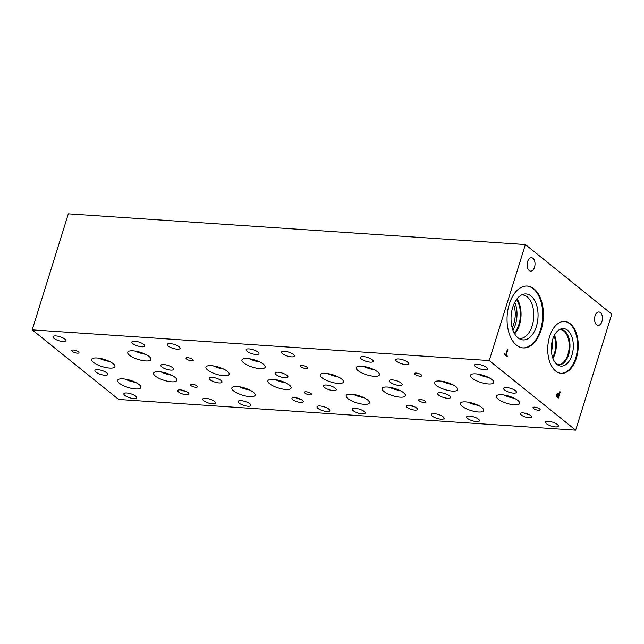 <?xml version="1.0" encoding="UTF-8"?>
<svg xmlns="http://www.w3.org/2000/svg" width="644" height="644" viewBox="0 0 644 644"><rect width="100%" height="100%" fill="white"/><g stroke="black" fill="none" stroke-linecap="round" stroke-linejoin="round"><path stroke-width="0.97" d="M489.239 360.56L525.375 244.543L611.8 314.143L575.664 430.168L489.239 360.56L32.2 329.857L118.625 399.457L575.664 430.168M558.106 396.97L558.557 394.281L557.704 394.056L557.229 394.804L557.189 395.939L558.106 396.97L556.827 396.567M558.557 394.281L556.915 394.007M557.696 394.225L556.843 393.999M556.698 396.237L556.738 394.442L557.462 393.331L559.081 393.846L559.789 391.568L560.256 391.938L558.348 398.04L556.698 396.237M560.256 391.938L559.692 391.898M558.791 393.822L558.63 394.345M557.817 396.954L557.648 397.477M559.081 393.846L557.559 393.283M509.283 304.145A31.001 18.121 -86.2 0 1 527.307 286.057A31.001 18.121 -86.2 0 1 541.169 329.825A31.001 18.121 -86.2 0 1 523.145 347.913A31.001 18.121 -86.2 0 1 509.283 304.145M549.606 336.619A25.993 15.198 -86.2 0 1 564.724 321.453A25.993 15.198 -86.2 0 1 576.348 358.153A25.993 15.198 -86.2 0 1 561.238 373.327A25.993 15.198 -86.2 0 1 549.606 336.619M527.621 261.633A6.722 3.928 -86.2 0 1 531.533 257.713A6.722 3.928 -86.2 0 1 534.536 267.204A6.722 3.928 -86.2 0 1 530.632 271.124A6.722 3.928 -86.2 0 1 527.621 261.633M595.04 315.922A6.722 3.928 -86.2 0 1 598.944 312.002A6.722 3.928 -86.2 0 1 601.955 321.493A6.722 3.928 -86.2 0 1 598.043 325.413A6.722 3.928 -86.2 0 1 595.04 315.922M507.408 349.378L507.866 349.748L506.192 355.134L507.351 356.068L507.126 356.792L504.341 354.554L504.566 353.83L505.725 354.764L507.408 349.378M507.866 349.748L507.303 349.708M505.725 354.764L504.413 354.337M507.351 356.068L506.426 356.229M506.192 355.134L505.331 355.077L506.49 356.011M525.375 244.543L68.336 213.832L32.2 329.857M409.793 405.342A5.885 1.811 -162.7 0 0 414.833 406.919M407.064 407.354A5.885 1.811 17.3 0 1 406.211 405.921A5.885 1.811 17.3 0 1 410.518 405.47A5.885 1.811 17.3 0 1 416.596 407.998A5.885 1.811 17.3 0 1 417.449 409.423A5.885 1.811 17.3 0 1 413.15 409.874A5.885 1.811 17.3 0 1 407.064 407.354M295.532 397.67A5.885 1.811 -162.7 0 0 300.571 399.24M292.803 399.674A5.885 1.811 17.3 0 1 291.949 398.25A5.885 1.811 17.3 0 1 296.256 397.799A5.885 1.811 17.3 0 1 302.342 400.318A5.885 1.811 17.3 0 1 303.195 401.751A5.885 1.811 17.3 0 1 298.888 402.202A5.885 1.811 17.3 0 1 292.803 399.674M524.047 413.021A5.885 1.811 -162.7 0 0 529.094 414.591M521.326 415.034A5.885 1.811 17.3 0 1 520.465 413.601A5.885 1.811 17.3 0 1 524.771 413.15A5.885 1.811 17.3 0 1 530.857 415.67A5.885 1.811 17.3 0 1 531.711 417.103A5.885 1.811 17.3 0 1 527.404 417.554A5.885 1.811 17.3 0 1 521.326 415.034M551.417 351.761A16.551 9.676 93.8 0 0 552.101 341.505M552.922 358.402A17.646 10.32 93.8 0 0 555.056 353.556A17.646 10.32 93.8 0 0 554.492 335.13M552.592 357.468A16.551 9.676 93.8 0 0 554.492 353.097A16.551 9.676 93.8 0 0 554.033 336.007M559.708 329.487A17.646 10.32 -86.2 0 1 560.03 329.503A17.646 10.32 -86.2 0 1 567.919 354.417A17.646 10.32 -86.2 0 1 557.664 364.721A17.646 10.32 -86.2 0 1 557.342 364.689M557.64 364.89A17.863 10.441 93.8 0 0 568.668 354.554A17.863 10.441 93.8 0 0 560.03 329.326A17.863 10.441 -86.2 0 1 560.691 329.326A17.863 10.441 -86.2 0 1 568.684 354.554A17.863 10.441 93.8 0 0 560.691 329.326M558.292 364.979A17.863 10.441 93.8 0 0 568.676 354.554A17.863 10.441 -86.2 0 1 558.3 364.979A17.863 10.441 -86.2 0 1 557.648 364.898M561.045 366.09A18.789 10.988 93.8 0 0 571.969 355.126A18.789 10.988 93.8 0 0 563.564 328.593A18.789 10.988 93.8 0 0 551.345 346.609A18.789 10.988 93.8 0 0 561.045 366.09A18.789 10.988 93.8 0 0 571.961 355.126A18.789 10.988 93.8 0 0 563.556 328.593M560.9 373.295A25.993 15.198 93.8 0 0 575.672 358.112A25.993 15.198 93.8 0 0 564.386 321.437M513.679 304.701A18.901 11.045 -86.2 0 1 513.88 323.401A18.901 11.045 -86.2 0 1 512.141 327.619M512.898 330.058A20.753 12.131 93.8 0 0 515.506 324.214A20.753 12.131 93.8 0 0 514.757 302.382M514.661 333.834A21.84 12.767 93.8 0 0 519.466 324.89A21.84 12.767 93.8 0 0 517.011 298.872M514.226 333.061A20.753 12.131 93.8 0 0 518.903 324.439A20.753 12.131 93.8 0 0 516.48 299.581M521.704 294.888A21.84 12.767 -86.2 0 1 522.429 294.904A21.84 12.767 -86.2 0 1 532.202 325.751A21.84 12.767 -86.2 0 1 519.499 338.494A21.84 12.767 -86.2 0 1 518.774 338.406M536.388 326.476A23.023 13.46 93.8 0 0 526.092 293.962A23.023 13.46 93.8 0 0 511.119 316.035A23.023 13.46 93.8 0 0 523.009 339.911A23.023 13.46 93.8 0 0 536.388 326.476M522.807 347.889A31.001 18.121 93.8 0 0 540.493 329.776A31.001 18.121 93.8 0 0 526.969 286.041M523.009 339.911A23.023 13.46 93.8 0 0 536.396 326.476A23.023 13.46 93.8 0 0 526.092 293.962M181.286 389.998A5.885 1.811 -162.7 0 0 186.325 391.568M178.565 392.003A5.885 1.811 17.3 0 1 177.712 390.578A5.885 1.811 17.3 0 1 182.011 390.127A5.885 1.811 17.3 0 1 188.088 392.647A5.885 1.811 17.3 0 1 188.942 394.072A5.885 1.811 17.3 0 1 184.643 394.522A5.885 1.811 17.3 0 1 178.565 392.003M135.095 351.052A12.18 3.743 -162.7 0 0 145.528 354.305M129.452 355.214A12.18 3.743 17.3 0 1 127.681 352.252A12.18 3.743 17.3 0 1 136.592 351.318A12.18 3.743 17.3 0 1 149.175 356.534A12.18 3.743 17.3 0 1 150.946 359.497A12.18 3.743 17.3 0 1 142.034 360.431A12.18 3.743 17.3 0 1 129.452 355.214M441.856 381.232A12.18 3.743 -162.7 0 0 452.289 384.484M436.221 385.386A12.18 3.743 17.3 0 1 434.45 382.431A12.18 3.743 17.3 0 1 443.354 381.498A12.18 3.743 17.3 0 1 455.936 386.714A12.18 3.743 17.3 0 1 457.707 389.668A12.18 3.743 17.3 0 1 448.804 390.602A12.18 3.743 17.3 0 1 436.221 385.386M503.801 394.965A12.18 3.743 -162.7 0 0 514.226 398.217M498.158 399.127A12.18 3.743 17.3 0 1 496.387 396.165A12.18 3.743 17.3 0 1 505.299 395.231A12.18 3.743 17.3 0 1 517.881 400.447A12.18 3.743 17.3 0 1 519.644 403.41A12.18 3.743 17.3 0 1 510.74 404.343A12.18 3.743 17.3 0 1 498.158 399.127M327.603 373.552A12.18 3.743 -162.7 0 0 338.028 376.804M321.96 377.714A12.18 3.743 17.3 0 1 320.189 374.752A12.18 3.743 17.3 0 1 329.1 373.818A12.18 3.743 17.3 0 1 341.682 379.034A12.18 3.743 17.3 0 1 343.445 381.997A12.18 3.743 17.3 0 1 334.542 382.93A12.18 3.743 17.3 0 1 321.96 377.714M389.54 387.294A12.18 3.743 -162.7 0 0 399.972 390.538M383.896 391.447A12.18 3.743 17.3 0 1 382.134 388.485A12.18 3.743 17.3 0 1 391.037 387.551A12.18 3.743 17.3 0 1 403.619 392.768A12.18 3.743 17.3 0 1 405.39 395.73A12.18 3.743 17.3 0 1 396.479 396.664A12.18 3.743 17.3 0 1 383.896 391.447M213.341 365.881A12.18 3.743 -162.7 0 0 223.774 369.125M207.706 370.034A12.18 3.743 17.3 0 1 205.935 367.072A12.18 3.743 17.3 0 1 214.838 366.138A12.18 3.743 17.3 0 1 227.421 371.363A12.18 3.743 17.3 0 1 229.192 374.317A12.18 3.743 17.3 0 1 220.288 375.251A12.18 3.743 17.3 0 1 207.706 370.034M275.278 379.614A12.18 3.743 -162.7 0 0 285.711 382.866M269.643 383.768A12.18 3.743 17.3 0 1 267.872 380.813A12.18 3.743 17.3 0 1 276.775 379.88A12.18 3.743 17.3 0 1 289.357 385.096A12.18 3.743 17.3 0 1 291.128 388.05A12.18 3.743 17.3 0 1 282.225 388.992A12.18 3.743 17.3 0 1 269.643 383.768M99.079 358.201A12.18 3.743 -162.7 0 0 109.512 361.453M93.444 362.355A12.18 3.743 17.3 0 1 91.673 359.4A12.18 3.743 17.3 0 1 100.577 358.467A12.18 3.743 17.3 0 1 113.159 363.683A12.18 3.743 17.3 0 1 114.93 366.637A12.18 3.743 17.3 0 1 106.027 367.579A12.18 3.743 17.3 0 1 93.444 362.355M161.024 371.934A12.18 3.743 -162.7 0 0 171.449 375.186M155.381 376.096A12.18 3.743 17.3 0 1 153.61 373.134A12.18 3.743 17.3 0 1 162.521 372.2A12.18 3.743 17.3 0 1 175.104 377.416A12.18 3.743 17.3 0 1 176.867 380.379A12.18 3.743 17.3 0 1 167.963 381.312A12.18 3.743 17.3 0 1 155.381 376.096M125.025 379.091A12.18 3.743 -162.7 0 0 135.457 382.343M119.39 383.252A12.18 3.743 17.3 0 1 117.619 380.29A12.18 3.743 17.3 0 1 126.522 379.356A12.18 3.743 17.3 0 1 139.104 384.573A12.18 3.743 17.3 0 1 140.875 387.535A12.18 3.743 17.3 0 1 131.972 388.469A12.18 3.743 17.3 0 1 119.39 383.252M249.349 358.732A12.18 3.743 -162.7 0 0 259.782 361.984M243.714 362.886A12.18 3.743 17.3 0 1 241.943 359.932A12.18 3.743 17.3 0 1 250.846 358.998A12.18 3.743 17.3 0 1 263.428 364.214A12.18 3.743 17.3 0 1 265.199 367.177A12.18 3.743 17.3 0 1 256.296 368.11A12.18 3.743 17.3 0 1 243.714 362.886M239.286 386.77A12.18 3.743 -162.7 0 0 249.711 390.014M233.643 390.924A12.18 3.743 17.3 0 1 231.872 387.97A12.18 3.743 17.3 0 1 240.784 387.028A12.18 3.743 17.3 0 1 253.366 392.252A12.18 3.743 17.3 0 1 255.129 395.207A12.18 3.743 17.3 0 1 246.225 396.141A12.18 3.743 17.3 0 1 233.643 390.924M363.61 366.412A12.18 3.743 -162.7 0 0 374.043 369.656M357.975 370.566A12.18 3.743 17.3 0 1 356.204 367.603A12.18 3.743 17.3 0 1 365.108 366.669A12.18 3.743 17.3 0 1 377.69 371.894A12.18 3.743 17.3 0 1 379.461 374.848A12.18 3.743 17.3 0 1 370.558 375.782A12.18 3.743 17.3 0 1 357.975 370.566M353.54 394.45A12.18 3.743 -162.7 0 0 363.973 397.694M347.905 398.604A12.18 3.743 17.3 0 1 346.134 395.641A12.18 3.743 17.3 0 1 355.037 394.708A12.18 3.743 17.3 0 1 367.619 399.924A12.18 3.743 17.3 0 1 369.39 402.886A12.18 3.743 17.3 0 1 360.487 403.82A12.18 3.743 17.3 0 1 347.905 398.604M477.872 374.084A12.18 3.743 -162.7 0 0 488.297 377.336M472.229 378.245A12.18 3.743 17.3 0 1 470.466 375.283A12.18 3.743 17.3 0 1 479.369 374.349A12.18 3.743 17.3 0 1 491.952 379.566A12.18 3.743 17.3 0 1 493.715 382.528A12.18 3.743 17.3 0 1 484.811 383.462A12.18 3.743 17.3 0 1 472.229 378.245M467.802 402.122A12.18 3.743 -162.7 0 0 478.234 405.374M462.159 406.275A12.18 3.743 17.3 0 1 460.396 403.321A12.18 3.743 17.3 0 1 469.299 402.387A12.18 3.743 17.3 0 1 481.881 407.604A12.18 3.743 17.3 0 1 483.652 410.566A12.18 3.743 17.3 0 1 474.741 411.5A12.18 3.743 17.3 0 1 462.159 406.275M415.09 374.406A3.775 1.159 17.3 0 1 414.543 373.488A3.775 1.159 17.3 0 1 417.304 373.198A3.775 1.159 17.3 0 1 421.208 374.816A3.775 1.159 17.3 0 1 421.756 375.734A3.775 1.159 17.3 0 1 418.994 376.024A3.775 1.159 17.3 0 1 415.09 374.406M300.829 366.726A3.775 1.159 17.3 0 1 300.281 365.808A3.775 1.159 17.3 0 1 303.042 365.518A3.775 1.159 17.3 0 1 306.947 367.136A3.775 1.159 17.3 0 1 307.494 368.054A3.775 1.159 17.3 0 1 304.733 368.344A3.775 1.159 17.3 0 1 300.829 366.726M186.575 359.046A3.775 1.159 17.3 0 1 186.027 358.128A3.775 1.159 17.3 0 1 188.789 357.839A3.775 1.159 17.3 0 1 192.685 359.465A3.775 1.159 17.3 0 1 193.24 360.382A3.775 1.159 17.3 0 1 190.479 360.672A3.775 1.159 17.3 0 1 186.575 359.046M72.313 351.374A3.775 1.159 17.3 0 1 71.766 350.457A3.775 1.159 17.3 0 1 74.527 350.167A3.775 1.159 17.3 0 1 78.431 351.785A3.775 1.159 17.3 0 1 78.979 352.703A3.775 1.159 17.3 0 1 76.217 352.993A3.775 1.159 17.3 0 1 72.313 351.374M190.729 385.482A3.775 1.159 17.3 0 1 190.181 384.565A3.775 1.159 17.3 0 1 192.942 384.275A3.775 1.159 17.3 0 1 196.847 385.893A3.775 1.159 17.3 0 1 197.394 386.811A3.775 1.159 17.3 0 1 194.633 387.1A3.775 1.159 17.3 0 1 190.729 385.482M304.982 393.154A3.775 1.159 17.3 0 1 304.435 392.236A3.775 1.159 17.3 0 1 307.196 391.946A3.775 1.159 17.3 0 1 311.1 393.565A3.775 1.159 17.3 0 1 311.648 394.482A3.775 1.159 17.3 0 1 308.887 394.772A3.775 1.159 17.3 0 1 304.982 393.154M419.244 400.834A3.775 1.159 17.3 0 1 418.697 399.916A3.775 1.159 17.3 0 1 421.458 399.626A3.775 1.159 17.3 0 1 425.362 401.244A3.775 1.159 17.3 0 1 425.909 402.162A3.775 1.159 17.3 0 1 423.148 402.452A3.775 1.159 17.3 0 1 419.244 400.834M533.506 408.513A3.775 1.159 17.3 0 1 532.958 407.596A3.775 1.159 17.3 0 1 535.719 407.306A3.775 1.159 17.3 0 1 539.616 408.924A3.775 1.159 17.3 0 1 540.171 409.842A3.775 1.159 17.3 0 1 537.41 410.131A3.775 1.159 17.3 0 1 533.506 408.513M467.592 418.447A6.722 2.069 17.3 0 1 466.618 416.813A6.722 2.069 17.3 0 1 471.529 416.298A6.722 2.069 17.3 0 1 478.476 419.172A6.722 2.069 17.3 0 1 479.45 420.806A6.722 2.069 17.3 0 1 474.539 421.321A6.722 2.069 17.3 0 1 467.592 418.447M504.59 389.99A6.722 2.069 17.3 0 1 503.616 388.356A6.722 2.069 17.3 0 1 508.535 387.841A6.722 2.069 17.3 0 1 515.474 390.723A6.722 2.069 17.3 0 1 516.448 392.357A6.722 2.069 17.3 0 1 511.537 392.872A6.722 2.069 17.3 0 1 504.59 389.99M396.72 361.373A6.722 2.069 17.3 0 1 395.746 359.738A6.722 2.069 17.3 0 1 400.657 359.223A6.722 2.069 17.3 0 1 407.604 362.105A6.722 2.069 17.3 0 1 408.578 363.731A6.722 2.069 17.3 0 1 403.667 364.246A6.722 2.069 17.3 0 1 396.72 361.373M353.331 410.767A6.722 2.069 17.3 0 1 352.357 409.133A6.722 2.069 17.3 0 1 357.275 408.618A6.722 2.069 17.3 0 1 364.214 411.5A6.722 2.069 17.3 0 1 365.188 413.134A6.722 2.069 17.3 0 1 360.278 413.649A6.722 2.069 17.3 0 1 353.331 410.767M390.336 382.311A6.722 2.069 17.3 0 1 389.362 380.685A6.722 2.069 17.3 0 1 394.273 380.169A6.722 2.069 17.3 0 1 401.22 383.043A6.722 2.069 17.3 0 1 402.194 384.677A6.722 2.069 17.3 0 1 397.276 385.192A6.722 2.069 17.3 0 1 390.336 382.311M282.466 353.693A6.722 2.069 17.3 0 1 281.484 352.059A6.722 2.069 17.3 0 1 286.403 351.543A6.722 2.069 17.3 0 1 293.342 354.425A6.722 2.069 17.3 0 1 294.324 356.06A6.722 2.069 17.3 0 1 289.406 356.575A6.722 2.069 17.3 0 1 282.466 353.693M239.077 403.088A6.722 2.069 17.3 0 1 238.103 401.454A6.722 2.069 17.3 0 1 243.013 400.938A6.722 2.069 17.3 0 1 249.961 403.82A6.722 2.069 17.3 0 1 250.935 405.454A6.722 2.069 17.3 0 1 246.016 405.97A6.722 2.069 17.3 0 1 239.077 403.088M276.075 374.639A6.722 2.069 17.3 0 1 275.101 373.005A6.722 2.069 17.3 0 1 280.011 372.49A6.722 2.069 17.3 0 1 286.958 375.372A6.722 2.069 17.3 0 1 287.932 377.006A6.722 2.069 17.3 0 1 283.022 377.521A6.722 2.069 17.3 0 1 276.075 374.639M168.205 346.013A6.722 2.069 17.3 0 1 167.231 344.387A6.722 2.069 17.3 0 1 172.141 343.864A6.722 2.069 17.3 0 1 179.088 346.746A6.722 2.069 17.3 0 1 180.062 348.38A6.722 2.069 17.3 0 1 175.144 348.895A6.722 2.069 17.3 0 1 168.205 346.013M124.823 395.408A6.722 2.069 17.3 0 1 123.849 393.774A6.722 2.069 17.3 0 1 128.76 393.259A6.722 2.069 17.3 0 1 135.707 396.141A6.722 2.069 17.3 0 1 136.681 397.775A6.722 2.069 17.3 0 1 131.77 398.29A6.722 2.069 17.3 0 1 124.823 395.408M161.813 366.959A6.722 2.069 17.3 0 1 160.831 365.325A6.722 2.069 17.3 0 1 165.75 364.81A6.722 2.069 17.3 0 1 172.689 367.684A6.722 2.069 17.3 0 1 173.671 369.318A6.722 2.069 17.3 0 1 168.752 369.833A6.722 2.069 17.3 0 1 161.813 366.959M132.849 343.638A6.722 2.069 17.3 0 1 131.867 342.004A6.722 2.069 17.3 0 1 136.786 341.489A6.722 2.069 17.3 0 1 143.725 344.371A6.722 2.069 17.3 0 1 144.707 346.005A6.722 2.069 17.3 0 1 139.788 346.52A6.722 2.069 17.3 0 1 132.849 343.638M203.713 400.713A6.722 2.069 17.3 0 1 202.739 399.079A6.722 2.069 17.3 0 1 207.658 398.564A6.722 2.069 17.3 0 1 214.597 401.445A6.722 2.069 17.3 0 1 215.571 403.072A6.722 2.069 17.3 0 1 210.66 403.595A6.722 2.069 17.3 0 1 203.713 400.713M95.884 372.095A6.722 2.069 17.3 0 1 94.901 370.461A6.722 2.069 17.3 0 1 99.82 369.946A6.722 2.069 17.3 0 1 106.759 372.828A6.722 2.069 17.3 0 1 107.741 374.462A6.722 2.069 17.3 0 1 102.823 374.977A6.722 2.069 17.3 0 1 95.884 372.095M247.095 351.318A6.722 2.069 17.3 0 1 246.121 349.684A6.722 2.069 17.3 0 1 251.031 349.169A6.722 2.069 17.3 0 1 257.978 352.051A6.722 2.069 17.3 0 1 258.952 353.685A6.722 2.069 17.3 0 1 254.042 354.2A6.722 2.069 17.3 0 1 247.095 351.318M317.967 408.393A6.722 2.069 17.3 0 1 316.993 406.758A6.722 2.069 17.3 0 1 321.903 406.243A6.722 2.069 17.3 0 1 328.851 409.125A6.722 2.069 17.3 0 1 329.825 410.751A6.722 2.069 17.3 0 1 324.914 411.266A6.722 2.069 17.3 0 1 317.967 408.393M210.137 379.775A6.722 2.069 17.3 0 1 209.163 378.141A6.722 2.069 17.3 0 1 214.082 377.626A6.722 2.069 17.3 0 1 221.021 380.499A6.722 2.069 17.3 0 1 221.995 382.134A6.722 2.069 17.3 0 1 217.084 382.649A6.722 2.069 17.3 0 1 210.137 379.775M361.356 358.998A6.722 2.069 17.3 0 1 360.382 357.364A6.722 2.069 17.3 0 1 365.293 356.848A6.722 2.069 17.3 0 1 372.24 359.722A6.722 2.069 17.3 0 1 373.214 361.356A6.722 2.069 17.3 0 1 368.304 361.872A6.722 2.069 17.3 0 1 361.356 358.998M432.229 416.064A6.722 2.069 17.3 0 1 431.255 414.43A6.722 2.069 17.3 0 1 436.165 413.915A6.722 2.069 17.3 0 1 443.112 416.797A6.722 2.069 17.3 0 1 444.086 418.431A6.722 2.069 17.3 0 1 439.168 418.946A6.722 2.069 17.3 0 1 432.229 416.064M324.399 387.447A6.722 2.069 17.3 0 1 323.425 385.812A6.722 2.069 17.3 0 1 328.335 385.297A6.722 2.069 17.3 0 1 335.283 388.179A6.722 2.069 17.3 0 1 336.257 389.813A6.722 2.069 17.3 0 1 331.346 390.328A6.722 2.069 17.3 0 1 324.399 387.447M475.618 366.669A6.722 2.069 17.3 0 1 474.636 365.035A6.722 2.069 17.3 0 1 479.555 364.52A6.722 2.069 17.3 0 1 486.494 367.402A6.722 2.069 17.3 0 1 487.476 369.036A6.722 2.069 17.3 0 1 482.557 369.551A6.722 2.069 17.3 0 1 475.618 366.669M546.482 423.744A6.722 2.069 17.3 0 1 545.508 422.11A6.722 2.069 17.3 0 1 550.427 421.595A6.722 2.069 17.3 0 1 557.366 424.476A6.722 2.069 17.3 0 1 558.34 426.111A6.722 2.069 17.3 0 1 553.429 426.626A6.722 2.069 17.3 0 1 546.482 423.744M438.661 395.126A6.722 2.069 17.3 0 1 437.679 393.492A6.722 2.069 17.3 0 1 442.597 392.977A6.722 2.069 17.3 0 1 449.536 395.859A6.722 2.069 17.3 0 1 450.518 397.493A6.722 2.069 17.3 0 1 445.6 398.008A6.722 2.069 17.3 0 1 438.661 395.126M53.943 338.342A6.722 2.069 17.3 0 1 52.969 336.707A6.722 2.069 17.3 0 1 57.88 336.192A6.722 2.069 17.3 0 1 64.827 339.074A6.722 2.069 17.3 0 1 65.801 340.7A6.722 2.069 17.3 0 1 60.89 341.223A6.722 2.069 17.3 0 1 53.943 338.342M557.189 395.939L556.617 395.899M557.728 396.664L556.875 396.607M557.229 394.804L556.649 394.764M557.978 393.983L557.116 393.919"/></g></svg>
